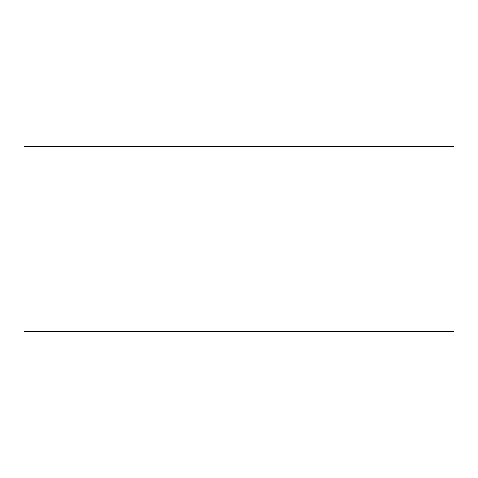 <?xml version="1.0" encoding="UTF-8"?>
<svg xmlns="http://www.w3.org/2000/svg" width="478" height="478" viewBox="0 0 478 478"><rect width="100%" height="100%" fill="white"/><g stroke="black" fill="none" stroke-linecap="round" stroke-linejoin="round"><path stroke-width="0.72" d="M23.9 331.188L454.1 331.188L454.1 146.812L23.9 146.812L23.9 331.188"/></g></svg>
